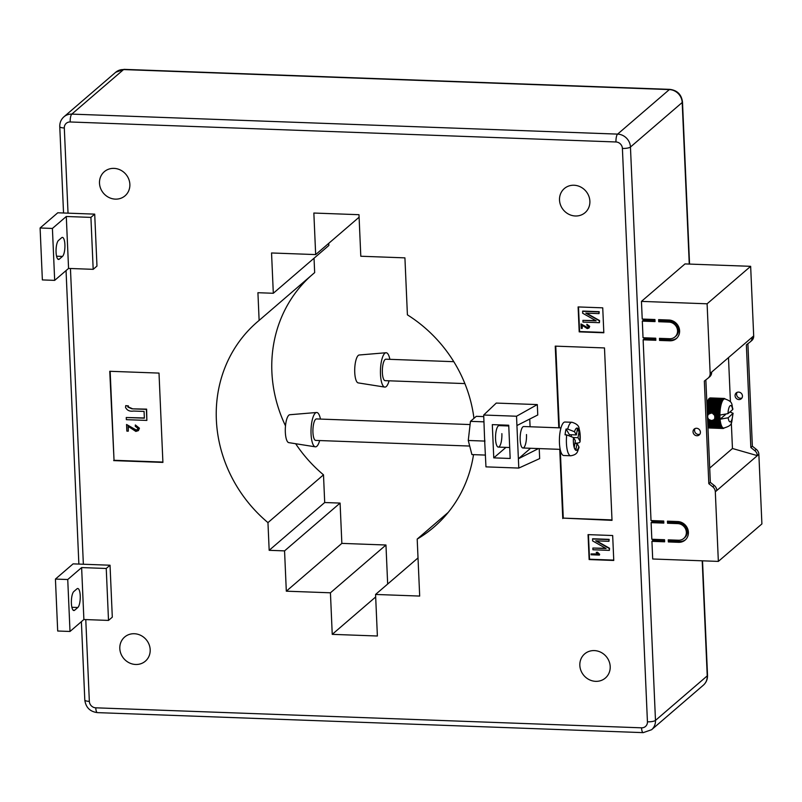 <?xml version="1.0" encoding="UTF-8"?>
<svg xmlns="http://www.w3.org/2000/svg" width="802" height="802" viewBox="0 0 802 802"><rect width="100%" height="100%" fill="white"/><g stroke="black" fill="none" stroke-linecap="round" stroke-linejoin="round"><path stroke-width="1.2" d="M319.657 440.549A17.193 5.063 -87.9 0 1 315.296 446.824L288.77 442.634A13.965 4.12 -87.9 0 1 285.332 432.218A13.965 4.12 -87.9 0 1 289.793 414.734L316.549 412.499A17.193 5.063 -87.9 0 1 320.449 419.075M315.296 446.824A17.193 5.063 -87.9 0 1 311.056 434.012A17.193 5.063 -87.9 0 1 316.549 412.499M469.701 446.052L315.707 440.408A10.747 3.168 -87.9 0 1 313.392 425.07A10.747 3.168 -87.9 0 1 316.499 418.935L470.082 424.559M560.147 431.596A16.762 4.942 -87.9 0 1 564.989 422.022L571.966 422.273A16.762 4.942 92.1 0 0 567.706 429.08L566.062 429.02A16.762 4.942 92.1 0 0 565.48 431.797A16.762 4.942 92.1 0 0 565.059 434.834L566.703 434.895A16.762 4.942 92.1 0 0 570.733 455.777L563.756 455.516A16.762 4.942 -87.9 0 1 560.147 431.596M574.964 443.115L575.996 443.145C579.194 443.115 580.488 442.353 579.886 440.889L580.077 441.621C580.447 436.148 580.117 431.887 579.094 428.829C579.114 425.922 576.728 423.737 571.966 422.273M574.904 443.436L576.989 443.506L578.874 446.704A11.168 3.288 -87.9 0 1 575.826 450.263L575.776 450.233A11.168 3.288 -87.9 0 1 574.232 447.606L575.776 450.233M576.989 443.506L575.826 450.263M567.706 429.08L574.493 431.727L576.377 434.935L577.55 428.138L579.174 430.895L578.001 437.692L579.886 440.889A11.168 3.288 -87.9 0 0 579.174 430.935M575.365 440.749L574.202 447.506A11.168 3.288 -87.9 0 1 573.48 437.551L575.365 440.749M571.485 434.754L571.285 435.917M566.062 429.02L569.4 434.674L576.377 434.935M566.703 434.895L573.48 437.551L578.001 437.692M570.733 455.777C578.533 454.423 577.26 450.734 579.044 447.606L578.874 446.704M577.089 430.814L579.174 430.895M389.872 359.336A17.193 5.063 92.1 0 0 385.973 352.75L359.216 354.995A13.965 4.12 92.1 0 0 354.745 372.479A13.965 4.12 92.1 0 0 358.193 382.895L384.719 387.085A17.193 5.063 92.1 0 0 389.08 380.81M385.973 352.75A17.193 5.063 92.1 0 0 380.479 374.273A17.193 5.063 92.1 0 0 384.719 387.085M453.782 361.682L385.922 359.186A10.747 3.168 92.1 0 0 382.624 366.614A10.747 3.168 92.1 0 0 383.396 378.684A10.747 3.168 92.1 0 0 385.13 380.659L464.879 383.587M560.979 427.897L523.726 426.524A10.747 3.168 92.1 0 0 520.177 439.977A10.747 3.168 92.1 0 0 522.944 447.997A10.747 3.168 92.1 0 0 526.493 434.544M574.031 185.242A15.9 14.657 -130.7 0 0 564.327 188.56A15.9 14.657 -130.7 0 0 560.688 205.412A15.9 14.657 -130.7 0 0 575.375 215.989A15.9 14.657 -130.7 0 0 585.069 212.67A15.9 14.657 -130.7 0 0 588.708 195.818A15.9 14.657 -130.7 0 0 574.031 185.242M594.342 650.592A15.9 14.657 -130.7 0 0 584.648 653.911A15.9 14.657 -130.7 0 0 581.009 670.763A15.9 14.657 -130.7 0 0 595.686 681.339A15.9 14.657 -130.7 0 0 605.39 678.021A15.9 14.657 -130.7 0 0 609.029 661.169A15.9 14.657 -130.7 0 0 594.342 650.592M134.325 633.73A15.9 14.657 -130.7 0 0 124.631 637.049A15.9 14.657 -130.7 0 0 120.982 653.901A15.9 14.657 -130.7 0 0 135.668 664.477A15.9 14.657 -130.7 0 0 145.373 661.159A15.9 14.657 -130.7 0 0 149.012 644.307A15.9 14.657 -130.7 0 0 134.325 633.73M114.014 168.38A15.9 14.657 -130.7 0 0 104.31 171.698A15.9 14.657 -130.7 0 0 100.671 188.55A15.9 14.657 -130.7 0 0 115.358 199.127A15.9 14.657 -130.7 0 0 125.052 195.808A15.9 14.657 -130.7 0 0 128.691 178.956A15.9 14.657 -130.7 0 0 114.014 168.38M508.759 425.982L499.105 425.621A10.747 3.168 92.1 0 0 495.556 439.075A10.747 3.168 92.1 0 0 498.323 447.095A10.747 3.168 92.1 0 0 501.872 433.641M505.46 425.862L505.43 425.11M505.952 447.376L493.761 457.872L510.172 458.473L508.729 425.23L492.308 424.629L493.761 457.872M485.451 455.085L471.907 454.584L468.268 440.478L470.453 421.351L476.288 416.328L483.766 416.609M470.453 421.351L483.997 421.842M468.268 440.478L484.679 441.08L483.696 415.025L496.268 403.075L537.31 404.579L516.528 416.238L483.696 415.025M539.225 448.599L539.666 458.594L518.794 468.067L485.962 466.864L484.679 441.08M484.869 441.802L484.789 440.097M530.082 426.764L529.741 419.035M537.31 404.579L537.761 414.975L516.929 425.531L518.383 458.774L530.573 448.278M538.503 448.569L518.383 458.774L518.794 468.067M516.929 425.531L516.528 416.238M58.496 240.44L61.654 237.723A9.664 2.847 -87.9 0 1 62.416 237.412A9.664 2.847 -87.9 0 1 64.932 245.893A9.664 2.847 -87.9 0 1 62.476 256.419L59.318 259.136A9.664 2.847 -87.9 0 1 58.556 259.447A9.664 2.847 -87.9 0 1 56.04 250.966A9.664 2.847 -87.9 0 1 58.496 240.44M57.774 212.781L94.706 214.134L90.917 217.392L66.295 216.49L52.411 228.44L40.1 227.989L57.774 212.781M94.706 214.134L96.972 266.074L93.182 269.332L68.561 268.429L54.676 280.369L42.366 279.918L40.1 227.989M93.182 269.332L90.917 217.392M68.561 268.429L66.295 216.49M54.676 280.369L52.411 228.44M74.646 610.232L77.804 607.515A9.664 2.847 92.1 0 0 80.26 596.979A9.664 2.847 92.1 0 0 77.744 588.498A9.664 2.847 92.1 0 0 76.982 588.818L73.834 591.535A9.664 2.847 92.1 0 0 71.368 602.061A9.664 2.847 92.1 0 0 73.884 610.543A9.664 2.847 92.1 0 0 74.646 610.232L73.142 610.172M110.034 565.22L112.3 617.159L108.511 620.417L83.889 619.515L70.005 631.465L57.694 631.014L55.428 579.074L73.102 563.866L110.034 565.22L106.245 568.478L81.624 567.575L67.739 579.525L55.428 579.074M106.245 568.478L108.511 620.417M81.624 567.575L83.889 619.515M67.739 579.525L70.005 631.465M128.069 426.303L128.28 431.165L126.846 431.105L126.556 424.469L135.829 430.143L137.302 429.692L137.894 428.318L135.247 426.243L135.348 424.96L139.177 428.408L138.355 430.624L135.859 431.436L128.069 426.303M128.28 431.165L128.34 426.453M126.556 424.469L136.079 429.932L137.433 429.581M135.348 424.96L139.428 428.188L138.475 430.514M131.949 408.83L146.375 409.361L146.856 420.418L126.345 419.667L126.245 417.511L144.37 418.173L144.069 411.426L133.543 411.045C129.784 411.647 127.117 410.444 125.543 407.446L125.734 405.642L128.15 406.123L127.919 407.095L131.949 408.83L146.626 409.14L146.856 420.418M126.245 417.511L144.36 417.952M125.734 405.642L128.4 405.902L128.17 406.875L132.2 408.609M599.425 555.074L591.114 554.773L591.074 553.911L597.58 554.152L596.227 552.377L597.179 552.408L599.425 555.074L599.655 554.302L597.43 552.197L596.227 552.377M591.074 553.911L597.32 553.911M592.467 538.984L608.888 539.586L608.959 541.31L595.746 540.829L609.269 548.468L609.36 550.372L592.939 549.771L592.868 548.047L606.111 548.538L592.558 540.879L592.728 538.764L609.139 539.365L608.959 541.31M596.427 540.849L609.53 548.257L609.36 550.372M592.868 548.047L605.68 548.297M582.041 325.181L582.192 328.409L581.229 328.379L581.039 323.958L587.224 327.737L588.598 326.514L586.833 325.141L586.904 324.279L589.45 326.574L588.899 328.058L587.244 328.599L582.041 325.181M588.207 327.437L588.598 326.514M582.192 328.409L582.312 325.331M581.039 323.958L587.475 327.517L588.327 327.316M586.904 324.279L589.701 326.364L589.019 327.938M582.533 311.296L598.944 311.898L599.024 313.622L585.801 313.141L599.335 320.78L599.415 322.685L583.004 322.083L582.924 320.359L596.167 320.85L582.613 313.191L582.783 311.076L599.194 311.677L599.024 313.622M586.483 313.161L599.585 320.569L599.415 322.685M582.924 320.359L595.746 320.599M110.155 371.296L114.034 460.288L162.886 462.072M113.663 460.609L162.906 462.413L159.007 373.09L109.754 371.286L114.034 460.288M555.766 346.143L559.335 427.837M560.287 449.822L563.275 518.122L611.996 519.907M563.275 518.122L612.016 520.358L604.487 347.938L555.245 346.133L558.804 427.817M559.746 449.351L562.773 518.553M588.447 534.643L589.52 559.225L613.751 560.117M612.678 535.525L588.056 534.623L589.139 559.555L613.761 560.458L612.678 535.525M578.503 306.945L579.575 331.537L603.806 332.429M578.112 306.935L579.204 331.868L603.826 332.77L602.733 307.838L578.112 306.935M359.095 217.212L315.667 254.585L313.853 213.041L358.985 214.695L360.8 256.239L404.92 257.863L407.406 314.845A135.358 124.781 -130.7 0 1 473.952 418.333M315.667 254.585L271.547 252.971L273.312 293.271L328.84 245.482L328.75 243.327M273.312 293.271L257.923 292.71L259.126 320.399L314.665 272.6L314.033 258.224M267.958 522.623L323.497 474.834L324.7 502.523L269.171 550.312L267.958 522.623A135.358 124.781 -130.7 0 1 257.322 321.923A135.358 124.781 -130.7 0 1 259.126 320.399M311.076 275.688A135.358 124.781 -130.7 0 0 285.492 425.852M295.647 443.717A135.358 124.781 -130.7 0 0 323.497 474.834M269.171 550.312L284.56 550.884L340.088 503.085L324.7 502.523M340.088 503.085L341.852 543.385L286.314 591.184L284.56 550.884M286.314 591.184L330.434 592.798L385.962 545.009L341.852 543.385M385.962 545.009L387.667 584.036M330.434 592.798L332.239 634.352L375.677 596.969M448.238 512.378L417.19 539.084L419.687 596.066L375.567 594.452L377.381 636.006L332.239 634.352M375.567 594.452L418.022 557.921M417.19 539.084A135.358 124.781 -130.7 0 0 433.912 527.125A135.358 124.781 -130.7 0 0 473.521 454.644M696.888 435.747A3.87 3.569 49.3 0 1 694.201 429.08A3.87 3.569 49.3 0 1 700.136 430.844A3.87 3.569 49.3 0 1 696.888 435.747M695.063 428.549A3.87 3.569 -130.7 0 0 699.905 434.173M738.923 399.576A3.87 3.569 49.3 0 1 736.236 392.91A3.87 3.569 49.3 0 1 742.171 394.674A3.87 3.569 49.3 0 1 738.923 399.576M741.94 398.003A3.87 3.569 49.3 0 1 737.098 392.378M712.667 413.491L714.692 415.486L714.813 418.443L713.84 419.807L711.524 420.579L708.767 419.436L707.745 417.942L707.645 415.717L708.537 414.193L711.194 413.1L719.093 413.732A15.037 4.431 -87.9 0 1 719.113 413L719.975 412.629L719.163 412.158A15.037 4.431 -87.9 0 1 719.204 411.436L720.076 411.115L719.274 410.604A15.037 4.431 -87.9 0 1 719.344 409.892L720.216 409.622L719.434 409.07A15.037 4.431 -87.9 0 1 719.534 408.388L720.407 408.168L719.645 407.596A15.037 4.431 -87.9 0 1 719.755 406.935L720.647 406.774L719.895 406.183A15.037 4.431 -87.9 0 1 720.026 405.551L720.918 405.461A14.606 4.301 92.1 0 0 720.647 406.774A14.606 4.301 92.1 0 0 720.407 408.168A14.606 4.301 92.1 0 0 720.216 409.622A14.606 4.301 92.1 0 0 720.076 411.115A14.606 4.301 92.1 0 0 719.975 412.629A14.606 4.301 92.1 0 0 719.915 414.163A14.606 4.301 92.1 0 0 719.905 415.065L727.995 413.621L732.627 409.642A8.16 2.406 92.1 0 0 730.051 405.812A8.16 2.406 92.1 0 0 727.995 413.621M707.354 414.143L709.018 413.762L707.334 413.702M652.818 539.295L652.868 540.518L651.926 541.34L652.698 558.994L718.351 561.4L761.9 523.927L758.862 454.333A6.446 5.945 -130.7 0 0 756.266 449.32L752.366 446.213L747.885 343.707M652.006 520.598L652.056 521.821L651.114 522.643L651.836 539.255L664.557 539.726L664.647 541.801L651.926 541.34M644.016 337.782L644.076 339.005L643.124 339.817L651.023 520.558L663.735 521.029L663.835 523.104L651.114 522.643M643.204 319.086L643.254 320.309L642.312 321.121L643.034 337.742L655.755 338.213L655.846 340.289L643.124 339.817M710.151 373.391L711.665 372.088A6.446 5.945 49.3 0 1 709.71 376.75L708.196 378.053A6.446 5.945 49.3 0 0 710.151 373.391L707.103 303.798L641.45 301.392L642.222 319.046L654.943 319.517L655.033 321.592L642.312 321.121M641.45 301.392L684.998 263.918L750.652 266.324L707.103 303.798M711.665 372.088L753.69 335.918L750.652 266.324M753.69 335.918A6.446 5.945 49.3 0 1 751.745 340.579L750.221 341.883A6.446 5.945 49.3 0 1 750.01 342.053L746.361 344.89L750.842 447.516L752.366 446.213M718.351 561.4L715.314 491.806L757.349 455.636A6.446 5.945 -130.7 0 0 754.752 450.624L750.842 447.516M655.815 339.436L644.076 339.005M654.993 320.74L643.254 320.309M663.795 522.252L652.056 521.821M664.607 540.949L652.868 540.518M668.898 320.028A10.747 9.905 49.3 0 1 678.813 327.166A10.747 9.905 49.3 0 1 676.357 338.554A10.747 9.905 49.3 0 1 669.8 340.8L659.545 340.429L659.455 338.344L669.71 338.725A8.591 7.92 49.3 0 0 674.953 336.93A8.591 7.92 49.3 0 0 676.918 327.817A8.591 7.92 49.3 0 0 668.988 322.103L658.723 321.722L658.632 319.647L668.898 320.028M678.512 540.237A8.591 7.92 -130.7 0 0 683.755 538.443A8.591 7.92 -130.7 0 0 685.72 529.33A8.591 7.92 -130.7 0 0 677.78 523.616L667.525 523.245L667.434 521.16L677.69 521.541A10.747 9.905 -130.7 0 1 687.615 528.688A10.747 9.905 -130.7 0 1 685.149 540.067A10.747 9.905 -130.7 0 1 678.602 542.312L668.337 541.941L668.246 539.856L678.512 540.237M715.314 491.806A6.446 5.945 -130.7 0 0 712.727 486.794L708.818 483.686L704.336 381.06L707.986 378.223A6.446 5.945 49.3 0 0 708.196 378.053M676.818 338.133A10.747 9.905 49.3 0 1 670.743 339.988L660.487 339.607L659.545 340.429M660.437 338.384L660.487 339.607M659.615 319.687L659.675 320.91L669.931 321.291A8.591 7.92 49.3 0 1 677.87 327.005A8.591 7.92 49.3 0 1 675.896 336.108L674.953 336.93M659.675 320.91L658.723 321.722M683.755 538.443L684.697 537.621A8.591 7.92 -130.7 0 0 686.662 528.518A8.591 7.92 -130.7 0 0 678.733 522.804L668.467 522.423L667.525 523.245M668.417 521.2L668.467 522.423M669.229 539.896L669.289 541.119L679.545 541.5A10.747 9.905 -130.7 0 0 685.61 539.646M669.289 541.119L668.337 541.941M716.828 490.503A6.446 5.945 -130.7 0 0 714.241 485.491L710.331 482.383L708.818 483.686M705.85 379.877L710.331 482.383M752.176 337.221A6.446 5.945 49.3 0 1 750.221 341.883M758.862 454.333L757.349 455.636L732.457 448.498L731.324 422.704M709.71 468.077L732.457 448.498M730.863 412.138L730.822 411.185M730.422 401.862L728.487 357.612M707.875 426.133L720.948 426.614A15.037 4.431 -87.9 0 1 720.777 426.243L721.469 425.682A14.606 4.301 92.1 0 0 721.83 426.453L720.948 426.614M707.855 425.772L720.777 426.243M706.983 405.712L719.895 406.183M706.953 405.07L720.026 405.551M721.048 401.992L707.404 401.491A15.037 4.431 92.1 0 0 707.224 401.972L707.023 402.564A15.037 4.431 92.1 0 0 706.873 403.085L720.517 403.606A15.037 4.431 -87.9 0 1 720.677 403.065L721.569 403.095L720.878 402.474A15.037 4.431 -87.9 0 1 721.048 401.992L721.94 402.083L721.269 401.461A15.037 4.431 -87.9 0 1 721.449 401.04L722.331 401.19L721.68 400.579A15.037 4.431 -87.9 0 1 721.88 400.218L722.752 400.439L722.111 399.837A15.037 4.431 -87.9 0 1 722.321 399.546L723.183 399.817L722.562 399.246A15.037 4.431 -87.9 0 1 722.772 399.025L723.625 399.356L723.023 398.815A15.037 4.431 -87.9 0 1 723.244 398.664L724.076 399.045L723.494 398.544A15.037 4.431 -87.9 0 1 723.705 398.474L724.537 398.895L723.955 398.434A15.037 4.431 -87.9 0 1 724.086 398.434A15.037 4.431 -87.9 0 1 724.176 398.434L724.417 398.484A15.037 4.431 -87.9 0 1 724.627 398.564L725.429 399.075M707.575 401.491L707.615 400.96L721.269 401.461M721.449 401.04L707.805 400.539A15.037 4.431 92.1 0 0 707.615 400.96M707.986 400.539L721.68 400.579M721.88 400.218L708.226 399.717A15.037 4.431 92.1 0 0 708.026 400.078M708.407 399.727L722.111 399.837M722.321 399.546L708.667 399.045A15.037 4.431 92.1 0 0 708.457 399.336M708.858 399.055L722.562 399.246M722.772 399.025L709.118 398.534A15.037 4.431 92.1 0 0 708.908 398.754M709.329 398.534L723.023 398.815M723.244 398.664L709.59 398.173A15.037 4.431 92.1 0 0 709.369 398.313M709.8 398.173L723.494 398.544M723.705 398.474L710.051 397.972A15.037 4.431 92.1 0 0 709.84 398.043M710.291 397.982L723.955 398.434M723.995 398.434L710.522 397.932A15.037 4.431 92.1 0 0 710.432 397.932A15.037 4.431 92.1 0 0 710.301 397.932M708.767 427.727L708.788 427.857A15.037 4.431 92.1 0 0 708.998 427.937L722.652 428.438A15.037 4.431 -87.9 0 1 722.442 428.348L723.063 427.897L722.201 428.218A15.037 4.431 -87.9 0 1 721.99 428.057L722.632 427.566L721.76 427.837A15.037 4.431 -87.9 0 1 721.559 427.606L722.221 427.085L721.339 427.296A15.037 4.431 -87.9 0 1 721.158 426.995L721.83 426.453A14.606 4.301 92.1 0 0 722.221 427.085A14.606 4.301 92.1 0 0 722.632 427.566A14.606 4.301 92.1 0 0 723.063 427.897A14.606 4.301 92.1 0 0 723.504 428.057L722.652 428.438M708.306 427.346L708.336 427.556A15.037 4.431 92.1 0 0 708.547 427.717L722.201 428.218M721.559 427.606L707.915 427.105A15.037 4.431 92.1 0 0 708.106 427.336L721.76 427.837M707.003 406.273L720.647 406.774M706.953 404.95L720.918 405.461L720.186 404.85A15.037 4.431 -87.9 0 1 720.336 404.258L721.219 404.228L720.517 403.606M721.469 425.682L720.577 425.782A15.037 4.431 -87.9 0 1 720.427 425.351L721.138 424.779L720.246 424.809A15.037 4.431 -87.9 0 1 720.106 424.318L720.838 423.747L719.945 423.717A15.037 4.431 -87.9 0 1 719.825 423.175L720.577 422.604L719.695 422.514A15.037 4.431 -87.9 0 1 719.584 421.922L720.356 421.361L719.474 421.21A15.037 4.431 -87.9 0 1 719.394 420.579L720.176 420.037A14.606 4.301 92.1 0 0 720.356 421.361A14.606 4.301 92.1 0 0 720.577 422.604A14.606 4.301 92.1 0 0 720.838 423.747A14.606 4.301 92.1 0 0 721.138 424.779A14.606 4.301 92.1 0 0 721.469 425.682M707.835 425.311L720.577 425.782M707.825 424.88L720.427 425.351M707.795 424.348L720.246 424.809M707.775 423.867L720.106 424.318M707.745 423.266L719.945 423.717M707.725 422.734L719.825 423.175M707.705 422.133L720.577 422.604M707.695 422.073L719.695 422.514M707.675 421.481L719.584 421.922M707.645 420.9L720.356 421.361M707.645 420.779L719.474 421.21M712.968 420.338L719.394 420.579M707.615 420.148L710.001 420.228M707.585 419.576L709.269 419.636M707.585 419.386L708.767 419.436M707.554 418.724L708.166 418.744M707.524 418.173L708.026 418.193M707.394 415.225L707.905 415.246M707.384 414.875L707.996 414.895M707.314 413.301L709.7 413.391M707.284 412.569L719.113 413M707.264 412.168L719.975 412.629M707.244 411.727L719.163 412.158M707.214 410.995L719.204 411.436M707.194 410.644L720.076 411.115M707.174 410.153L719.274 410.604M707.143 409.441L719.344 409.892M707.133 409.14L720.216 409.622M707.113 408.619L719.434 409.07M707.083 407.927L719.534 408.388M707.073 407.677L720.407 408.168M707.043 407.135L719.645 407.596M707.013 406.464L719.755 406.935M706.923 404.358L720.186 404.85M706.903 403.767L720.336 404.258M706.893 403.707L721.219 404.228A14.606 4.301 92.1 0 0 720.918 405.461M707.023 402.564L720.677 403.065M707.204 402.574L721.569 403.095A14.606 4.301 92.1 0 0 721.219 404.228M707.224 401.972L720.878 402.474M724.406 427.917L723.574 428.378A15.037 4.431 -87.9 0 1 723.364 428.448L723.113 428.489A15.037 4.431 -87.9 0 1 722.983 428.489A15.037 4.431 -87.9 0 1 722.893 428.479L723.504 428.057A14.606 4.301 92.1 0 0 723.705 428.088A14.606 4.301 92.1 0 0 723.955 428.067M709.249 427.987L722.893 428.479M708.788 427.857L722.442 428.348M708.336 427.556L721.99 428.057M707.905 426.804L721.339 427.296M707.895 426.514L721.158 426.995M725.429 414.614L720.086 419.215A14.606 4.301 92.1 0 0 720.176 420.037L719.304 419.817A15.037 4.431 -87.9 0 1 719.244 419.155L720.046 418.634A14.606 4.301 92.1 0 0 720.086 419.215L728.176 417.782L733.108 413.291L729.88 411.997M724.988 398.905A14.606 4.301 92.1 0 0 724.777 398.885C733.92 402.013 731.163 404.368 732.918 409.08L732.627 409.642M724.777 398.885A14.606 4.301 92.1 0 0 724.537 398.895A14.606 4.301 92.1 0 0 724.076 399.045A14.606 4.301 92.1 0 0 723.625 399.356A14.606 4.301 92.1 0 0 723.183 399.817A14.606 4.301 92.1 0 0 722.752 400.439A14.606 4.301 92.1 0 0 722.331 401.19A14.606 4.301 92.1 0 0 721.94 402.083A14.606 4.301 92.1 0 0 721.569 403.095M719.304 419.817L713.84 419.807L720.176 420.037M713.59 413.932L719.093 413.732M714.692 415.486L719.073 415.296A15.037 4.431 -87.9 0 1 719.073 414.574L719.915 414.163M714.702 415.977L719.915 415.677A14.606 4.301 -87.9 0 1 719.905 415.065M714.502 418.985L719.244 419.155M714.813 418.443L719.173 418.363A15.037 4.431 -87.9 0 1 719.133 417.672L719.955 417.18L719.103 416.85A15.037 4.431 -87.9 0 1 719.083 416.138M714.793 418.203L719.173 418.363M714.903 417.511L719.133 417.672M715.033 417L719.955 417.18A14.606 4.301 92.1 0 0 720.046 418.634M714.863 416.699L719.103 416.85M714.331 415.125L719.073 415.296M713.8 414.383L719.073 414.574M719.915 415.677A14.606 4.301 92.1 0 0 719.955 417.18M574.493 431.727A11.168 3.288 -87.9 0 1 577.55 428.178M577.59 428.208A11.168 3.288 -87.9 0 1 579.144 430.834M56.561 256.209L62.476 256.419M57.814 259.086L59.318 259.136M71.889 607.294L77.804 607.515M81.383 621.68L84.801 700.006A6.446 1.624 -2.5 0 0 89.343 701.359A6.446 5.945 -130.7 0 0 95.769 707.815L641.56 727.825A6.446 5.945 -130.7 0 0 647.435 721.81L622.402 148.44A6.446 1.624 -2.5 0 0 630.452 147.037L655.485 720.407A12.892 11.88 49.3 0 1 651.585 729.73L703.334 685.199A12.892 11.88 -130.7 0 0 707.234 675.875A6.446 1.624 -2.5 0 0 707.524 675.364L702.522 560.819M63.538 212.991L59.769 126.636C59.669 122.686 61.062 119.418 63.949 116.801A12.892 11.88 49.3 0 1 71.819 114.115L617.6 134.114A12.892 11.88 49.3 0 1 630.452 147.037L682.201 102.496A12.892 11.88 -130.7 0 0 669.349 89.583L123.568 69.573A12.892 11.88 -130.7 0 0 115.699 72.27L124.069 69.363A6.446 1.895 92.1 0 0 123.568 69.573L71.819 114.115A6.446 1.895 92.1 0 0 70.195 121.974A6.446 5.945 -130.7 0 0 64.31 127.979L68.03 213.152M689.259 264.069L682.201 102.496A6.446 1.624 -2.5 0 0 682.492 101.994C681.499 94.536 677.289 90.335 669.86 89.373A6.446 1.895 92.1 0 0 669.349 89.583L617.6 134.114A6.446 1.895 92.1 0 0 615.976 141.974L70.195 121.974M622.402 148.44A6.446 5.945 -130.7 0 0 615.976 141.974M647.435 721.81A6.446 1.624 -2.5 0 0 655.485 720.407L707.234 675.875L702.211 560.809M59.769 126.636A6.446 1.624 -2.5 0 0 64.31 127.979M641.56 727.825A6.446 1.895 92.1 0 0 643.214 732.637L651.585 729.73M85.774 619.585L89.343 701.359M70.446 268.49L83.358 564.247M95.769 707.815A6.446 1.895 92.1 0 0 97.433 712.627L643.214 732.637M670.743 339.988L669.8 340.8M669.931 321.291L668.988 322.103M678.733 522.804L677.78 523.616M679.545 541.5L678.602 542.312M714.241 485.491L712.727 486.794M754.752 450.624L756.266 449.32M728.176 417.782A8.16 2.406 92.1 0 0 730.742 421.601A8.16 2.406 92.1 0 0 732.807 413.802M498.323 447.095L509.701 447.516M522.944 447.997L560.197 449.361M78.867 564.077L66.045 270.585M84.801 700.006C85.794 707.464 90.004 711.665 97.433 712.627M689.56 264.079L682.492 101.994M669.86 89.373L124.069 69.363M707.524 675.364C707.625 679.314 706.231 682.582 703.334 685.199M63.949 116.801L115.699 72.27M724.086 398.434L710.432 397.932M722.983 428.489L709.329 427.987M733.108 413.291C730.963 423.646 733.619 425.04 723.705 428.088"/></g></svg>
